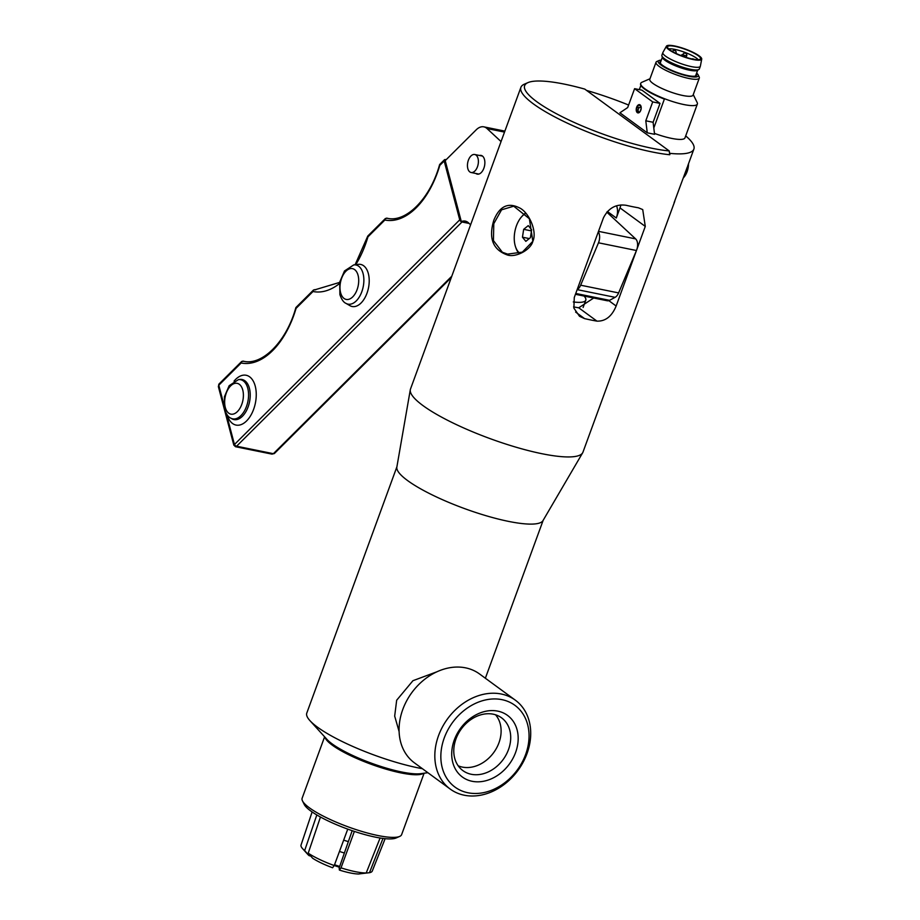 <?xml version="1.0" encoding="UTF-8"?>
<svg xmlns="http://www.w3.org/2000/svg" width="920" height="920" viewBox="0 0 920 920"><rect width="100%" height="100%" fill="white"/><g stroke="black" fill="none" stroke-linecap="round" stroke-linejoin="round"><path stroke-width="1.38" d="M520.904 87.331A91.827 19.216 20.1 0 0 562.051 120.612A91.827 19.216 20.1 0 0 652.372 152.007A91.827 19.216 20.1 0 0 669.737 154.744L669.231 150.949A88.883 18.596 -159.9 0 1 566.352 118.772A88.883 18.596 -159.9 0 1 527.953 82.616L524.319 84.203A91.827 19.216 20.1 0 0 520.904 87.331L410.492 389.045A91.827 19.216 20.1 0 0 410.308 389.747A91.827 19.216 20.1 0 0 453.042 423.004A91.827 19.216 20.1 0 0 541.96 453.721A91.827 19.216 20.1 0 0 582.659 452.812A91.827 19.216 20.1 0 0 582.969 452.157L674.613 201.71A91.827 19.216 -159.9 0 1 674.107 202.676L687.309 167.014L674.107 202.676M410.308 389.747L396.842 467.13A77.866 16.295 20.1 0 0 433.078 495.328A77.866 16.295 20.1 0 0 508.484 521.375A77.866 16.295 20.1 0 0 542.995 520.605L582.659 452.812M683.295 177.928A15.065 8.636 -78.5 0 0 688.137 164.772M688.494 163.783A13.558 7.774 101.5 0 1 683.824 177.353L683.284 177.951M523.664 229.333L528.252 225.618L531.634 229.77L530.426 237.636L525.837 241.35L522.457 237.199L523.664 229.333L531.461 230.908M522.457 237.199L529.264 238.579M519.788 253.195A21.482 12.328 101.5 0 1 515.534 246.802L515.924 247.952A22.954 13.167 -78.5 0 0 519.018 253.448M525.24 213.267A22.954 13.167 -78.5 0 0 522.457 215.82L521.64 216.729A21.482 12.328 101.5 0 1 525.492 213.543M515.534 246.802A21.482 12.328 101.5 0 1 514.659 232.794A21.482 12.328 101.5 0 1 521.64 216.729M593.699 298.011L578.737 307.797L596.942 321.126A91.827 19.216 -159.9 0 1 590.904 319.987A91.827 19.216 -159.9 0 1 584.556 318.608L579.508 316.296L573.884 308.119L574.275 297.505L603.417 217.902C608.419 208.092 615.963 203.883 626.025 205.275A91.827 19.216 20.1 0 0 632.385 206.655A91.827 19.216 20.1 0 0 638.411 207.793L642.723 209.576L645.276 226.412L636.939 249.193M620.851 204.941A18.366 14.547 126.2 0 1 619.999 207.897L616.296 218.017A18.366 14.547 126.2 0 0 616.572 205.781M596.942 321.126C605.463 321.402 611.869 316.365 616.147 306.015L608.833 300.656M573.574 306.889A55.096 11.534 20.1 0 0 578.737 307.797M636.433 250.585L616.147 306.015M527.953 82.616A88.883 18.596 -159.9 0 1 584.775 89.102L669.231 150.949M586.592 90.424A91.827 19.216 -159.9 0 1 628.613 105.041M685.699 135.907A91.827 19.216 -159.9 0 1 693.875 149.097A91.827 19.216 -159.9 0 1 670.231 153.387L669.737 154.744M674.843 200.721A91.827 19.216 -159.9 0 1 674.613 201.71M687.665 166.048L693.875 149.097M532.875 241.258C537.498 231.23 528.655 211.715 519.029 207.667C507.863 202.204 499.456 206.402 493.81 220.271C488.405 238.084 492.786 249.596 506.943 254.817C515.395 258.129 530.863 249.883 532.875 241.258L522.353 252.126L507.598 254.115L502.354 252.241L493.442 240.603L493.787 223.698L501.561 209.817L513.716 206.195L529.379 218.742L532.772 240.925M320.459 817.018L308.211 853.173L312.697 858.291A29.532 6.072 20.2 0 0 332.591 867.755L334.224 865.547L347.76 829.115M308.211 853.173A36.88 7.59 20.2 0 0 334.224 865.547M310.695 856.014L309.131 855.68L304.658 850.574L316.825 814.947M312.122 811.946L301.035 845.031A36.88 7.705 20.3 0 0 302.519 848.562L307.671 854.289A29.532 6.164 20.3 0 0 309.131 855.68M302.519 848.562A36.88 7.705 20.3 0 0 304.658 850.574M382.984 838.419L369.46 872.7L361.675 873.597M369.46 872.7A36.88 7.728 19.9 0 0 372.266 871.044L385.135 838.672M396.899 466.819L306.797 713.046A77.866 16.295 20.1 0 0 309.925 720.624A77.866 16.295 20.1 0 0 418.278 767.901A77.866 16.295 20.1 0 0 422.383 768.683M399.107 731.572L394.68 716.094L396.669 700.235L412.942 680.696L437.069 671.726M302.473 800.871L304.233 804.436A50.025 10.465 20.1 0 0 375.532 837.165A50.025 10.465 20.1 0 0 396.014 838.016L399.648 836.429A52.969 11.086 -159.9 0 1 377.971 835.532A52.969 11.086 -159.9 0 1 302.473 800.871A52.969 11.086 -159.9 0 1 302.139 798.226L324.61 736.805M424.097 773.214L401.626 834.624A52.969 11.086 -159.9 0 1 399.648 836.429M450.225 789.072L414.471 762.887A55.096 43.631 -53.8 0 1 405.812 702.466A55.096 43.631 -53.8 0 1 479.573 673.992L515.327 700.166A55.096 43.631 126.2 0 0 441.565 728.64A55.096 43.631 126.2 0 0 450.225 789.072A55.096 43.631 126.2 0 0 523.974 760.598A55.096 43.631 126.2 0 0 515.327 700.166M458.183 765.796A32.142 25.449 126.2 0 0 493.683 752.606A32.142 25.449 126.2 0 0 495.535 714.782M457.78 734.746A32.717 25.909 -53.8 0 1 500.71 717.244A32.717 25.909 -53.8 0 1 503.148 759.54A32.717 25.909 -53.8 0 1 462.081 769.982A32.717 25.909 -53.8 0 1 457.78 734.746M456.377 735.137A38.203 30.256 -53.8 0 1 501.94 712.344A38.203 30.256 -53.8 0 1 513.509 757.286A38.203 30.256 -53.8 0 1 467.947 780.068A38.203 30.256 -53.8 0 1 456.377 735.137M447.039 731.515A50.692 40.146 -53.8 0 1 523.434 714.644A50.692 40.146 -53.8 0 1 484.357 792.476A50.692 40.146 -53.8 0 1 447.039 731.515M343.666 840.109A15.421 3.231 20.1 0 0 348.22 841.57M339.468 851.425A15.421 3.231 20.1 0 0 344.103 852.909M334.523 864.719A19.837 4.151 20.1 0 0 339.664 866.421M334.236 865.49A19.837 4.151 20.1 0 0 339.411 867.192M354.372 831.415L341.009 867.859A36.88 7.601 20 0 0 366.217 872.976L380.098 838.005M341.009 867.859L339.399 870.078A29.532 6.083 20 0 0 358.685 874L366.217 872.976M339.399 870.078L339.147 867.985L352.176 830.679M573.286 301.955A42.239 8.844 20.1 0 0 585.787 300.161A42.239 8.844 20.1 0 0 584.809 296.93L584.165 296.067M670.231 153.387L669.484 152.846M649.969 78.763L641.872 82.294A30.141 6.302 20.1 0 0 640.757 83.329L640.607 83.72A30.141 6.302 20.1 0 0 664.378 99.107L653.798 127.995L654.58 134.309L647.266 132.825L619.907 112.792L627.693 107.548L634.605 88.665L641.918 90.148L660.019 103.396L652.706 101.913L634.605 88.665M640.757 83.329A30.141 6.302 20.1 0 0 654.258 94.242A30.141 6.302 20.1 0 0 683.905 104.558A30.141 6.302 20.1 0 0 697.36 104.04L684.986 137.862A30.141 6.302 -159.9 0 1 671.531 138.368A30.141 6.302 -159.9 0 1 654.465 133.4M647.266 132.825L645.794 120.796L653.108 122.279L660.019 103.396M645.794 120.796L652.706 101.913M639.135 112.596L636.651 110.779L636.479 109.365L638.422 105.018L640.504 105.282M636.651 107.26A4.197 2.403 101.5 0 1 639.549 104.662A4.197 2.403 101.5 0 1 640.78 110.285A4.197 2.403 101.5 0 1 637.882 112.884A4.197 2.403 101.5 0 1 636.651 107.26M697.36 104.04A30.141 6.302 20.1 0 0 697.164 102.534L693.266 94.61M639.319 89.62L640.872 85.376M661.307 60.145A21.321 4.462 20.1 0 0 659.019 60.536L656.869 61.468A23.046 4.819 20.1 0 0 656.018 62.261L649.796 79.258A23.046 4.819 20.1 0 0 660.123 87.607A23.046 4.819 20.1 0 0 682.801 95.496A23.046 4.819 20.1 0 0 693.082 95.093L699.303 78.096A23.046 4.819 20.1 0 0 699.165 76.946L698.13 74.842A21.321 4.462 20.1 0 0 696.624 73.071M637.445 106.72L638.871 107.755L637.894 110.412L639.285 112.493M637.894 110.412L636.479 109.365M656.018 62.261A23.046 4.819 20.1 0 0 666.344 70.61A23.046 4.819 20.1 0 0 689.011 78.487A23.046 4.819 20.1 0 0 699.303 78.096M659.019 60.536A21.321 4.462 20.1 0 0 665.999 68.08A21.321 4.462 20.1 0 0 688.746 76.268A21.321 4.462 20.1 0 0 698.13 74.842M660.939 61.168A19.424 4.059 20.1 0 0 659.973 62.433A19.424 4.059 20.1 0 0 687.815 75.59A19.424 4.059 20.1 0 0 696.175 75.681A19.424 4.059 20.1 0 0 696.244 74.083M695.876 75.865A19.09 3.99 20.1 0 0 695.98 75.67A19.09 3.99 20.1 0 0 695.945 74.922M660.629 62.008A19.09 3.99 20.1 0 0 660.123 62.56A19.09 3.99 20.1 0 0 660.077 62.767M701.719 59.11L700.373 66.136A19.953 4.174 -159.9 0 1 700.338 66.275L699.361 68.931A19.953 4.174 -159.9 0 1 698.844 69.506L697.303 70.403A18.802 3.933 -159.9 0 1 689.402 70.184A18.802 3.933 -159.9 0 1 662.515 57.672L661.917 55.993A19.953 4.174 -159.9 0 1 661.882 55.223L662.86 52.566A19.953 4.174 -159.9 0 1 662.918 52.428L666.425 46.195A18.802 3.933 -159.9 0 1 674.762 46A18.802 3.933 -159.9 0 1 693.001 52.302A18.802 3.933 -159.9 0 1 701.719 59.11A18.802 3.933 -159.9 0 1 693.289 59.558A18.802 3.933 -159.9 0 1 674.544 53.004A18.802 3.933 -159.9 0 1 666.425 46.195M698.844 69.506A19.953 4.174 -159.9 0 1 690.46 69.276A19.953 4.174 -159.9 0 1 661.917 55.993M700.338 66.275A19.953 4.174 -159.9 0 1 691.426 66.619A19.953 4.174 -159.9 0 1 671.795 59.8A19.953 4.174 -159.9 0 1 662.86 52.566M675.383 46.448A17.549 3.668 20.1 0 0 667.506 46.954A17.549 3.668 20.1 0 0 682.766 56.235A17.549 3.668 20.1 0 0 700.407 58.995A17.549 3.668 20.1 0 0 693.047 52.647A17.549 3.668 20.1 0 0 675.383 46.448M668.679 48.886A16.778 3.507 -159.9 0 1 674.797 49.381A16.778 3.507 -159.9 0 1 698.257 59.719M693.611 59.11L694.117 59.213A16.778 3.507 -159.9 0 1 694.473 59.432M653.798 127.995L653.108 122.279M641.091 106.628L638.79 104.937M638.871 107.755L641.182 107.203M639.963 111.814L641.194 108.468M353.763 264.902L358.351 264.351A21.459 12.305 101.5 0 1 368.483 287.914A21.459 12.305 101.5 0 1 349.956 305.67L345.954 303.358A19.976 11.454 -78.5 0 0 359.685 296.343A19.976 11.454 -78.5 0 0 363.066 273.516A19.976 11.454 -78.5 0 0 353.763 264.902L344.482 270.974L339.733 282.026L339.882 294.561C341.527 299.414 343.551 302.346 345.954 303.358M459.735 219.834L233.829 445.13L235.497 446.706L236.589 446.211L461.978 221.996A2.208 1.368 -134.8 0 1 459.735 219.834L444.187 161.011A2.208 1.368 -134.8 0 1 444.406 159.804A2.208 1.368 -134.8 0 1 445.487 159.562L446.166 159.701M233.818 445.119L218.35 386.584L218.799 385.216L241.143 362.986L241.695 361.456L243.857 361.284M241.143 362.986A75.67 43.401 -78.5 0 0 296.079 308.349L313.007 291.502L313.559 289.961L315.721 289.8M355.775 264.661A75.67 43.401 -78.5 0 0 367.942 236.854L384.87 220.018L385.422 218.477L387.596 218.316M384.87 220.018A75.67 43.401 -78.5 0 0 439.806 165.37L444.187 161.011M461.978 221.996L469.142 223.445M504.884 131.123L483.816 126.845A18.366 10.534 101.5 0 0 476.192 129.835L445.211 160.643L461.311 221.559L468.728 223.065M451.789 276.218L273.378 453.686L272.021 454.135L274.436 453.422A2.208 1.368 -134.8 0 1 273.378 453.686L236.589 446.211A2.208 1.368 -134.8 0 1 234.335 444.049L226.274 413.54M470.603 224.802L468.452 222.812A18.366 10.534 -78.5 0 0 465.255 221.111A18.366 10.534 -78.5 0 0 461.311 221.559M598.287 231.897A8.82 5.06 101.5 0 1 598.483 242.799L580.646 285.2A8.82 5.06 101.5 0 1 577.185 289.582M483.816 126.845A18.366 10.534 101.5 0 1 487.013 128.547L501.055 141.576M479.527 155.48A9.545 5.474 101.5 0 1 481.068 155.411A9.545 5.474 101.5 0 1 484.541 165.864A9.545 5.474 101.5 0 1 477.273 174.133A9.545 5.474 101.5 0 1 475.87 173.477M606.809 212.14L635.651 238.901L598.494 231.345M598.483 242.799L636.456 250.516A8.82 5.06 -78.5 0 0 635.651 238.901M636.456 250.516L618.619 292.916L580.646 285.2M577.162 289.627L615.089 297.332A8.82 5.06 -78.5 0 0 618.619 292.916M615.089 297.332L609.569 300.334L575.759 293.468M575.448 294.296L607.246 300.759A8.82 5.06 -78.5 0 0 609.569 300.334M478.388 160.988A9.177 5.267 -78.5 0 0 474.743 154.502A9.177 5.267 -78.5 0 0 467.452 166.025A9.177 5.267 -78.5 0 0 471.086 172.5A9.177 5.267 -78.5 0 0 478.388 160.988M584.556 318.608L575.644 312.087M619.999 207.897L645.276 226.412M607.395 211.496L616.296 218.017M427.88 772.708L420.635 773.674A53.705 11.235 -159.9 0 1 401.683 771.995A53.705 11.235 -159.9 0 1 326.957 739.393L309.925 720.624M325.024 737.265A52.969 11.086 20.1 0 0 400.89 772.892A52.969 11.086 20.1 0 0 423.487 773.294M686.147 57.385L686.699 55.855L683.905 55.246M239.89 379.442A20.435 11.73 101.5 0 1 249.4 388.251A20.435 11.73 101.5 0 1 245.95 411.596A20.435 11.73 101.5 0 1 231.886 418.796L230.632 418.071A19.976 11.454 -78.5 0 0 244.375 411.044A19.976 11.454 -78.5 0 0 247.756 388.228A19.976 11.454 -78.5 0 0 238.452 379.615L239.89 379.442M227.171 414.92A25.403 14.57 -78.5 0 0 246.824 420.693A25.403 14.57 -78.5 0 0 255.231 386.124A25.403 14.57 -78.5 0 0 234.036 381.156M313.007 291.502A75.67 43.401 -78.5 0 0 339.445 283.624M223.813 404.225L218.799 385.216A2.208 1.368 -134.8 0 1 219.006 384.019L218.35 386.572M340.607 292.721A15.72 9.016 101.5 0 1 345.943 271.193A15.72 9.016 101.5 0 1 358.075 275.344A15.72 9.016 101.5 0 1 352.728 296.872A15.72 9.016 101.5 0 1 340.607 292.721M225.285 407.422A15.72 9.016 101.5 0 1 230.632 385.894A15.72 9.016 101.5 0 1 242.765 390.046A15.72 9.016 101.5 0 1 237.417 411.585A15.72 9.016 101.5 0 1 225.285 407.422M295.86 307.636C286.373 342.148 261.786 365.976 243.386 361.192A73.462 42.136 101.5 0 1 242.891 361.089M339.652 282.405L315.249 289.708A73.462 42.136 101.5 0 1 314.766 289.604M439.599 164.657C430.111 199.18 405.524 222.996 387.113 218.224A73.462 42.136 101.5 0 1 386.63 218.12M487.013 128.547L504.528 132.1M485.369 678.235L543.156 520.341M583.107 307.475L585.787 300.161M662.365 57.258L660.238 63.077M697.682 70.184L695.543 76.004M693.933 59.351A2.024 2.024 0 0 0 691.92 58.949M676.039 53.107A2.024 2.024 0 0 0 674.958 50.565A2.024 2.024 0 0 0 672.347 51.474M686.699 55.855A2.024 2.024 0 0 0 685.504 53.256A2.024 2.024 0 0 0 682.904 54.464M684.595 56.879A2.024 2.024 0 0 0 680.949 55.545M238.452 379.615L229.172 385.687L224.422 396.738L224.572 409.273C226.216 414.126 228.229 417.059 230.632 418.071M241.695 361.456L219.006 384.019M313.559 289.961L295.964 307.475M355.12 264.741L367.735 236.141M385.422 218.477L367.827 235.992M444.406 159.804L439.691 164.496M235.508 446.717L272.021 454.135M451.306 277.529L274.459 453.445M482.471 156.078L474.743 154.502M478.814 174.076L471.086 172.5"/></g></svg>

